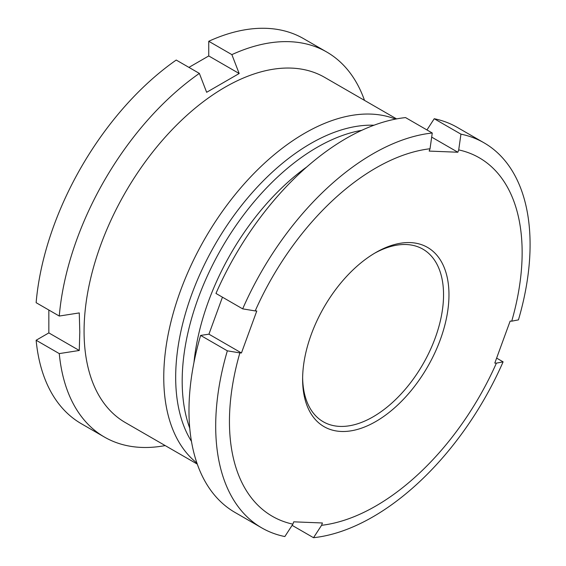 <?xml version="1.0" encoding="UTF-8"?>
<svg xmlns="http://www.w3.org/2000/svg" width="566" height="566" viewBox="0 0 566 566"><rect width="100%" height="100%" fill="white"/><g stroke="black" fill="none" stroke-linecap="round" stroke-linejoin="round"><path stroke-width="0.85" d="M396.596 118.902L324.658 77.372A199.31 115.068 120 0 0 171.074 130.767A199.31 115.068 120 0 0 84.072 331.343A199.31 115.068 120 0 0 125.355 422.583L197.286 464.113M395.514 119.108A199.31 115.068 120 0 0 245.269 182.719A199.31 115.068 120 0 0 163.758 377.345A199.31 115.068 120 0 0 196.926 463.073M373.985 125.228A190.876 110.2 120 0 0 175.679 377.345A190.876 110.2 120 0 0 191.464 441.367M361.716 130.336A190.876 110.2 120 0 0 182.181 381.102A190.876 110.2 120 0 0 189.751 428.186M306.843 166.899A183.207 105.778 120 0 0 193.982 362.389M364.504 100.373A222.304 128.348 120 0 0 326.766 52.037A222.304 128.348 120 0 0 231.876 54.626L239.17 73.516L206.647 92.293L199.359 73.403A222.304 128.348 120 0 0 59.267 316.047L79.268 312.92L79.799 332.001L79.268 350.474L48.839 332.907L36.132 340.244A222.304 128.348 120 0 0 81.334 423.722L104.462 437.079A222.304 128.348 120 0 0 165.201 445.583M36.132 340.244L59.267 353.601L79.268 350.474M59.267 353.601A222.304 128.348 120 0 0 104.462 437.079M326.766 52.037L303.638 38.679A222.304 128.348 120 0 0 208.748 41.276L231.876 54.626M48.839 310.026L48.839 332.907M199.359 73.403L176.224 60.053A222.304 128.348 120 0 0 36.132 302.69L59.267 316.047M239.17 73.516L208.748 55.949L188.931 67.389M208.748 55.949L208.748 41.276M440.327 339.614A103.486 59.748 -60 0 1 358.009 429.261A103.486 59.748 -60 0 1 302.619 379.284A103.486 59.748 -60 0 1 311.265 334.456A103.486 59.748 -60 0 1 375.796 252.535A103.486 59.748 -60 0 1 440.327 339.614M302.633 377.692A99.651 57.534 120 0 0 323.257 421.769A99.651 57.534 120 0 0 435.226 337.952A99.651 57.534 120 0 0 422.908 249.167A99.651 57.534 120 0 0 374.423 253.342M496.396 363.146L494.804 363.082L510.136 321.106L511.728 321.17A206.972 119.497 120 0 0 458.708 149.905L457.859 152.233L429.177 151.087L430.026 148.759A206.972 119.497 120 0 0 255.195 310.925L256.787 310.989L241.449 352.958L239.864 352.894A206.972 119.497 120 0 0 292.884 524.158L293.733 521.831L322.415 522.977L321.566 525.305A206.972 119.497 120 0 0 496.396 363.146L503.103 361.851L496.623 358.108M503.103 361.851A222.304 128.348 -60 0 1 313.522 537.7L292.113 525.34M292.884 524.158L284.84 536.554A222.304 128.348 -60 0 1 261.74 527.88A222.304 128.348 -60 0 1 227.341 350.828L200.626 335.412L208.932 334.181L222.445 297.185M313.522 537.7L321.566 525.305M484.043 142.83L457.328 127.414A222.304 128.348 120 0 0 434.228 118.733L460.943 134.156A222.304 128.348 -60 0 1 484.043 142.83A222.304 128.348 -60 0 1 518.442 319.882L511.728 321.17M426.955 129.947L434.228 118.733M460.943 134.156L458.708 149.905M242.673 308.859A222.304 128.348 -60 0 1 432.261 133.01L405.546 117.587A222.304 128.348 120 0 0 215.957 293.436L242.673 308.859L255.195 310.925M432.261 133.01L430.026 148.759M200.626 335.412A222.304 128.348 120 0 0 235.024 512.456L261.74 527.88M227.341 350.828L239.864 352.894M208.932 334.181L241.449 352.958M431.681 137.121L457.859 152.233"/></g></svg>
